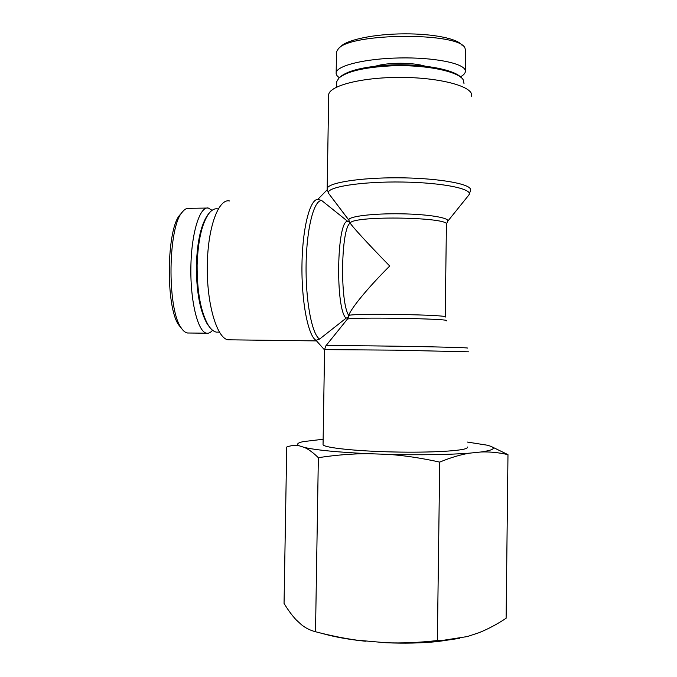 <?xml version="1.0" encoding="UTF-8"?>
<svg xmlns="http://www.w3.org/2000/svg" width="677" height="677" viewBox="0 0 677 677"><rect width="100%" height="100%" fill="white"/><g stroke="black" fill="none" stroke-linecap="round" stroke-linejoin="round"><path stroke-width="1.02" d="M317.775 199.402L327.211 189.755M447.582 221.438L468.712 195.196C474.585 189.289 443.926 182.646 402.722 182.037C361.552 181.351 326.61 186.962 328.311 192.987L348.782 220.067L349.857 222.369L347.606 221.269L321.846 200.637L318.292 199.427C310.362 197.98 302.568 226.71 301.984 264.038C301.316 301.333 308.069 335.775 315.99 340.294L319.595 339.067L346.091 318.19L348.384 317.081L348.147 317.826M230.781 339.829L228.208 339.803C216.936 338.712 206.341 303.161 207.34 264.352C207.839 226.93 218.789 198.09 229.621 200.993M324.579 349.958L315.99 340.294M445.212 316.878L446.414 224.84C453.15 217.122 352.641 215.261 350.212 223.08C340.963 227.878 339.769 302.602 348.773 315.499C350.441 309.008 367.814 287.827 389.724 266.019C368.44 244.287 351.727 226.067 350.212 223.08L349.857 222.369M445.212 317.09C451.897 314.746 351.126 313.079 348.773 315.499L348.384 317.081M471.742 96.667L471.615 94.137C469.246 85.243 436.589 77.229 398.956 77.398C361.323 77.483 330.131 85.624 328.7 94.425L328.675 96.32M467.375 447.015L467.206 447.869C464.676 450.814 431.571 452.828 393.591 451.974C355.594 451.153 324.291 447.742 323.047 444.747L323.056 444.104M218.722 332.145L216.352 332.119C213.56 331.569 210.869 329.267 208.288 325.222C200.798 312.122 197.066 292.092 197.109 265.13C198.006 239.895 202.11 222.454 209.43 212.815L208.465 213.949C201.281 223.427 197.244 240.521 196.364 265.249C196.322 291.66 199.986 311.293 207.348 324.156L210.09 327.753M209.43 212.815C212.079 209.709 214.804 208.389 217.605 208.846M187.301 332.898C185.126 332.517 183.018 330.748 181.004 327.583C166.889 308.221 167.998 225.915 182.621 211.715L180.353 214.448C166.424 227.582 165.374 307.256 178.83 325.095L181.538 328.404M212.07 210.31L208.279 208.034C199.69 206.163 191.278 233.472 190.872 267.652C190.339 301.815 197.98 332.026 206.587 333.202C208.634 333.566 210.632 332.576 212.553 330.249M182.621 211.715C184.719 209.185 186.844 208.059 189.001 208.313L208.279 208.034M461.105 77.542C454.563 69.519 421.873 63.46 390.164 65.017C364.387 66.524 347.69 70.518 340.082 77.009L339.279 77.753M336.672 83.432L336.697 81.655L338.881 78.117C346.616 71.517 363.634 67.455 389.944 65.923C424.369 64.213 459.251 71.33 463.347 80.072L464.007 83.652M462.036 45.274C458.067 38.894 433.872 33.647 404.237 33.85C374.711 33.943 348.02 39.621 341.284 46.028L338.424 48.642C350.914 32.716 459.201 32.047 464.981 48.042L465.581 50.944L465.319 70.687M425.249 66.185C412.64 62.301 388.217 62.292 375.574 66.151M460.411 76.848C463.288 75.265 464.921 73.632 465.302 71.931L465.209 70.256C463.339 63.105 433.432 57.24 399.481 57.951C365.529 58.577 337.239 65.491 336.173 72.566C335.826 74.352 336.892 76.052 339.355 77.677M336.537 51.782L338.424 48.642M459.785 638.309L437.579 641.568C421.348 643.158 404.118 643.548 385.873 642.735C401.876 643.336 419.038 642.6 437.367 640.544L443.029 640.34L467.342 636.558L478.884 632.733C487.753 629.221 496.825 624.397 506.117 618.27L507.978 454.648C498.831 452.549 489.86 451.661 481.076 451.982C495.031 449.926 496.977 447.641 486.898 445.144L467.443 442.073M323.132 439.246L303.118 441.641C297.567 442.868 296.247 444.247 299.158 445.779C295.096 445.043 290.949 445.458 286.726 447.023L284.052 603.427C288.148 610.163 292.219 615.664 296.247 619.937L301.519 624.778C305.691 628.095 310.354 630.414 315.516 631.743C329.944 635.525 343.721 638.335 356.847 640.163L385.873 642.735M365.385 641.229L357.27 640.307C343.535 638.555 331.688 636.219 321.727 633.317M491.316 446.532L507.978 454.648M318.351 457.686C313.265 452.71 308.644 449.308 304.464 447.463C316.193 450.129 337.434 452.194 368.195 453.675C352.37 453.692 335.758 455.029 318.351 457.686L315.516 631.743M439.72 462.103C421.551 458.092 404.507 455.519 388.59 454.394C421.272 455.156 448.284 454.741 469.618 453.15C460.597 454.606 450.628 457.584 439.72 462.103L437.367 640.544M481.076 451.982L469.618 453.15M304.464 447.463L299.158 445.779M388.59 454.394L368.195 453.675M327.211 189.721L327.186 188.367C328.565 182.705 359.792 177.645 397.517 177.797C435.243 177.899 468.019 183.247 470.43 188.985L470.574 190.618L468.865 195.001M319.595 339.067C311.945 334.497 305.454 300.69 306.106 264.148C306.673 227.574 314.179 199.343 321.846 200.637M348.782 220.067L348.773 219.983C348.232 216.428 372.807 213.348 401.021 213.814C429.252 214.237 450.975 218.045 447.505 221.531L446.439 224.214M347.606 221.269C336.689 220.677 335.267 309.321 346.091 318.19M347.242 319.316L347.259 319.29C346.209 316.904 454.36 318.605 446.397 320.847M467.13 348.096C471.226 347.766 440.575 346.886 400.395 346.26C360.232 345.625 325.671 345.482 325.832 345.879L325.823 345.888M324.579 349.611L395.046 350.153L468.569 351.82M316.007 340.895L228.208 339.803M328.7 94.425L327.186 188.367L328.311 192.987L348.773 219.983L350.017 222.733M348.587 316.151L347.259 319.29L325.832 345.879L324.579 349.56L323.047 444.747M207.348 324.156L208.288 325.222M216.352 332.119L219.534 332.153M181.004 327.583L178.83 325.095M206.595 333.202L187.309 332.991M336.697 81.655L336.613 87.113M336.164 72.574L336.503 51.782M357.27 640.307L356.847 640.163M437.579 641.568L443.029 640.34"/></g></svg>
